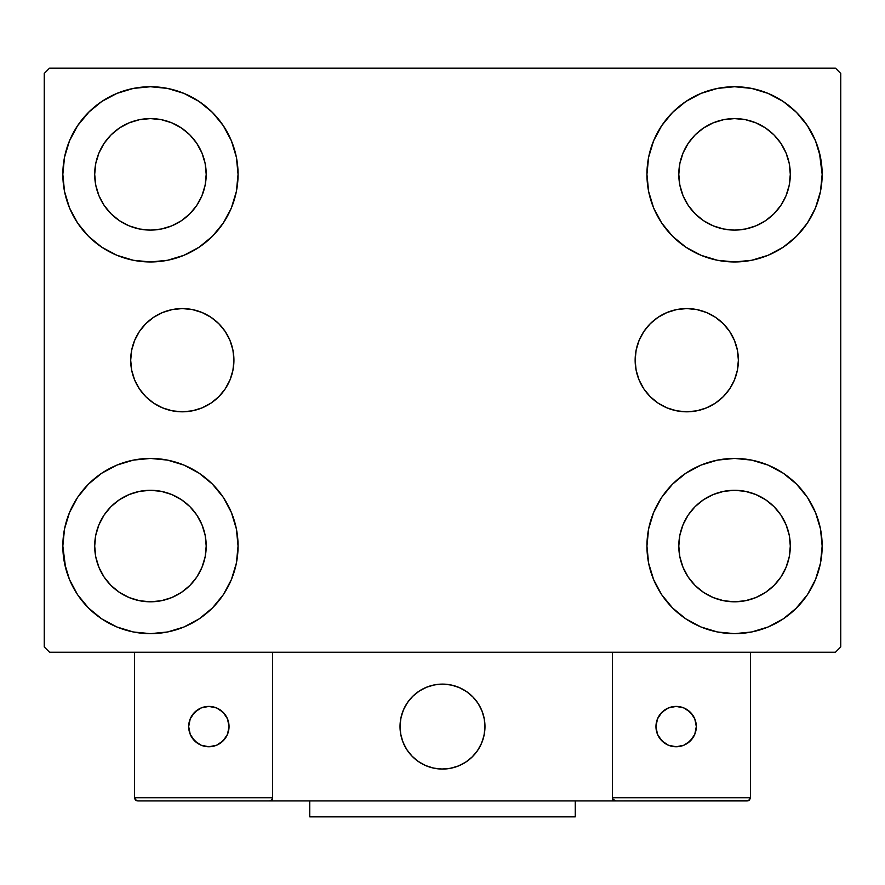 <?xml version="1.0" encoding="UTF-8"?>
<svg xmlns="http://www.w3.org/2000/svg" width="885" height="885" viewBox="0 0 885 885"><rect width="100%" height="100%" fill="white"/><g stroke="black" fill="none" stroke-linecap="round" stroke-linejoin="round"><path stroke-width="1.33" d="M635.142 360.195A51.618 51.618 0 0 1 686.76 308.577A51.618 51.618 0 0 1 738.378 360.195L737.382 370.262L734.439 379.942L729.671 388.869L723.255 396.69L715.434 403.106L706.507 407.874L696.827 410.817L686.76 411.813L676.693 410.817L667.013 407.874L658.086 403.106L650.265 396.69L643.849 388.869L639.081 379.942L636.138 370.262L635.142 360.195L636.138 350.128L639.081 340.448L643.849 331.521L650.265 323.7L658.086 317.284L667.013 312.516L676.693 309.573L686.76 308.577L696.827 309.573L706.507 312.516L715.434 317.284L723.255 323.7L729.671 331.521L734.439 340.448L737.382 350.128L738.378 360.195A51.618 51.618 0 0 1 686.76 411.813A51.618 51.618 0 0 1 635.142 360.195M130.692 360.195A51.618 51.618 0 0 1 182.31 308.577A51.618 51.618 0 0 1 233.928 360.195L232.932 370.262L229.989 379.942L225.221 388.869L218.805 396.69L210.984 403.106L202.057 407.874L192.377 410.817L182.31 411.813L172.243 410.817L162.563 407.874L153.636 403.106L145.815 396.69L139.399 388.869L134.631 379.942L131.688 370.262L130.692 360.195L131.688 350.128L134.631 340.448L139.399 331.521L145.815 323.7L153.636 317.284L162.563 312.516L172.243 309.573L182.31 308.577L192.377 309.573L202.057 312.516L210.984 317.284L218.805 323.7L225.221 331.521L229.989 340.448L232.932 350.128L233.928 360.195A51.618 51.618 0 0 1 182.31 411.813A51.618 51.618 0 0 1 130.692 360.195M65.623 567.993L62.835 546.045A87.615 87.615 0 0 1 150.45 458.43A87.615 87.615 0 0 1 238.065 546.045L236.383 563.137L231.394 579.575L223.297 594.72L212.4 607.995L199.125 618.892L183.98 626.989L167.542 631.978L150.45 633.66L133.358 631.978L116.92 626.989L101.775 618.892L88.5 607.995L77.603 594.72L69.506 579.575L64.516 563.137L62.835 546.045L64.516 528.953L69.506 512.515L77.603 497.37L88.5 484.095L101.775 473.198L116.92 465.101L133.358 460.111L150.45 458.43L167.542 460.111L183.98 465.101L199.125 473.198L212.4 484.095L223.297 497.37L231.394 512.515L236.383 528.953L238.065 546.045A87.615 87.615 0 0 1 150.45 633.66A87.615 87.615 0 0 1 62.835 546.045L64.516 528.953M819.377 152.397L822.165 174.345A87.615 87.615 0 0 1 734.55 261.96A87.615 87.615 0 0 1 646.935 174.345A87.615 87.615 0 0 1 734.55 86.73A87.615 87.615 0 0 1 822.165 174.345L820.483 191.437L815.494 207.875L807.397 223.02L796.5 236.295L783.225 247.192L768.08 255.289L751.642 260.279L734.55 261.96L717.458 260.279L701.02 255.289L685.875 247.192L672.6 236.295L661.703 223.02L653.606 207.875L648.616 191.437L646.935 174.345L648.616 157.253L653.606 140.815L661.703 125.67L672.6 112.395L685.875 101.498L701.02 93.401L717.458 88.412L734.55 86.73L751.642 88.412L768.08 93.401L783.225 101.498L796.5 112.395L807.397 125.67L815.494 140.815L820.483 157.253L822.165 174.345L820.483 191.437M820.483 528.953L822.165 546.045A87.615 87.615 0 0 1 734.55 633.66A87.615 87.615 0 0 1 646.935 546.045A87.615 87.615 0 0 1 734.55 458.43A87.615 87.615 0 0 1 822.165 546.045L820.483 563.137L815.494 579.575L807.397 594.72L796.5 607.995L783.225 618.892L768.08 626.989L751.642 631.978L734.55 633.66L717.458 631.978L701.02 626.989L685.875 618.892L672.6 607.995L661.703 594.72L653.606 579.575L648.616 563.137L646.935 546.045L648.616 528.953L653.606 512.515L661.703 497.37L672.6 484.095L685.875 473.198L701.02 465.101L717.458 460.111L734.55 458.43L751.642 460.111L768.08 465.101L783.225 473.198L796.5 484.095L807.397 497.37L815.494 512.515L820.483 528.953L822.165 546.045L820.483 563.137M64.516 191.437L62.835 174.345A87.615 87.615 0 0 1 150.45 86.73A87.615 87.615 0 0 1 238.065 174.345L236.383 191.437L231.394 207.875L223.297 223.02L212.4 236.295L199.125 247.192L183.98 255.289L167.542 260.279L150.45 261.96L133.358 260.279L116.92 255.289L101.775 247.192L88.5 236.295L77.603 223.02L69.506 207.875L64.516 191.437L62.835 174.345L64.516 157.253L69.506 140.815L77.603 125.67L88.5 112.395L101.775 101.498L116.92 93.401L133.358 88.412L150.45 86.73L167.542 88.412L183.98 93.401L199.125 101.498L212.4 112.395L223.297 125.67L231.394 140.815L236.383 157.253L238.065 174.345A87.615 87.615 0 0 1 150.45 261.96A87.615 87.615 0 0 1 62.835 174.345L64.516 157.253M104.087 205.32L111.023 213.772L104.087 205.32L98.943 195.685L95.768 185.219L94.695 174.345A55.755 55.755 0 0 1 150.45 118.59A55.755 55.755 0 0 1 206.205 174.345A55.755 55.755 0 0 1 150.45 230.1A55.755 55.755 0 0 1 94.695 174.345L95.768 163.471L98.943 153.005L95.768 163.471M688.187 577.02L695.123 585.472L688.187 577.02L683.043 567.385L679.868 556.919L678.795 546.045A55.755 55.755 0 0 1 734.55 490.29A55.755 55.755 0 0 1 790.305 546.045A55.755 55.755 0 0 1 734.55 601.8A55.755 55.755 0 0 1 678.795 546.045L679.868 535.171L683.043 524.705L679.868 535.171M688.187 205.32L695.123 213.772L688.187 205.32L683.043 195.685L679.868 185.219L678.795 174.345A55.755 55.755 0 0 1 734.55 118.59A55.755 55.755 0 0 1 790.305 174.345A55.755 55.755 0 0 1 734.55 230.1A55.755 55.755 0 0 1 678.795 174.345L679.868 163.471L683.043 153.005L679.868 163.471M104.087 577.02L111.023 585.472L104.087 577.02L98.943 567.385L95.768 556.919L94.695 546.045A55.755 55.755 0 0 1 150.45 490.29A55.755 55.755 0 0 1 206.205 546.045A55.755 55.755 0 0 1 150.45 601.8A55.755 55.755 0 0 1 94.695 546.045L95.768 535.171L98.943 524.705L95.768 535.171M835.44 68.145L49.56 68.145L44.25 73.455L44.25 646.935L49.56 652.245L835.44 652.245L840.75 646.935L840.75 73.455L835.44 68.145L49.56 68.145L44.25 73.455L44.25 646.935L49.56 652.245L835.44 652.245L840.75 646.935L840.75 73.455L835.44 68.145M88.5 484.095L101.775 473.198M212.4 607.995L199.125 618.892L187.222 625.573M672.6 112.395L685.875 101.498L697.778 94.817M796.5 236.295L783.225 247.192M783.225 473.198L796.5 484.095M101.775 247.192L88.5 236.295M77.603 125.67L89.418 111.477M199.125 101.498L212.4 112.395M111.023 213.772L119.475 220.708L111.023 213.772M129.11 225.852L139.576 229.027L129.11 225.852L119.475 220.708M181.425 220.708L189.877 213.772L196.813 205.32L189.877 213.772L181.425 220.708L171.79 225.852L161.324 229.027L150.45 230.1L139.576 229.027M201.957 195.685L205.132 185.219L201.957 195.685L196.813 205.32M196.813 143.37L189.877 134.918L181.425 127.982L189.877 134.918L196.813 143.37L201.957 153.005L205.132 163.471L206.205 174.345L205.132 185.219M171.79 122.838L161.324 119.663L171.79 122.838L181.425 127.982M119.475 127.982L111.023 134.918L104.087 143.37L111.023 134.918L119.475 127.982L129.11 122.838L139.576 119.663L150.45 118.59L161.324 119.663M807.397 594.72L795.582 608.913M685.875 618.892L672.6 607.995M695.123 585.472L703.575 592.408L695.123 585.472M713.21 597.552L723.676 600.727L713.21 597.552L703.575 592.408M765.525 592.408L773.977 585.472L780.913 577.02L773.977 585.472L765.525 592.408L755.89 597.552L745.424 600.727L734.55 601.8L723.676 600.727M786.057 567.385L789.232 556.919L786.057 567.385L780.913 577.02M780.913 515.07L773.977 506.618L765.525 499.682L773.977 506.618L780.913 515.07L786.057 524.705L789.232 535.171L790.305 546.045L789.232 556.919M755.89 494.538L745.424 491.363L755.89 494.538L765.525 499.682M703.575 499.682L695.123 506.618L688.187 515.07L695.123 506.618L703.575 499.682L713.21 494.538L723.676 491.363L734.55 490.29L745.424 491.363M807.397 125.67L798.436 114.386M695.123 213.772L703.575 220.708L695.123 213.772M713.21 225.852L723.676 229.027L713.21 225.852L703.575 220.708M765.525 220.708L773.977 213.772L780.913 205.32L773.977 213.772L765.525 220.708L755.89 225.852L745.424 229.027L734.55 230.1L723.676 229.027M786.057 195.685L789.232 185.219L786.057 195.685L780.913 205.32M780.913 143.37L773.977 134.918L765.525 127.982L773.977 134.918L780.913 143.37L786.057 153.005L789.232 163.471L790.305 174.345L789.232 185.219M755.89 122.838L745.424 119.663L755.89 122.838L765.525 127.982M703.575 127.982L695.123 134.918L688.187 143.37L695.123 134.918L703.575 127.982L713.21 122.838L723.676 119.663L734.55 118.59L745.424 119.663M77.603 594.72L86.564 606.004M111.023 585.472L119.475 592.408L111.023 585.472M129.11 597.552L139.576 600.727L129.11 597.552L119.475 592.408M181.425 592.408L189.877 585.472L196.813 577.02L189.877 585.472L181.425 592.408L171.79 597.552L161.324 600.727L150.45 601.8L139.576 600.727M201.957 567.385L205.132 556.919L201.957 567.385L196.813 577.02M196.813 515.07L189.877 506.618L181.425 499.682L189.877 506.618L196.813 515.07L201.957 524.705L205.132 535.171L206.205 546.045L205.132 556.919M171.79 494.538L161.324 491.363L171.79 494.538L181.425 499.682M119.475 499.682L111.023 506.618L104.087 515.07L111.023 506.618L119.475 499.682L129.11 494.538L139.576 491.363L150.45 490.29L161.324 491.363M101.775 101.498L99.408 103.136M88.5 112.395L86.564 114.386M98.943 153.005L104.087 143.37M783.225 618.892L785.592 617.254M796.5 607.995L798.436 606.004M683.043 524.705L688.187 515.07M796.5 112.395L795.582 111.477M653.606 140.815L651.581 146.191M807.397 223.02L809.012 220.509M683.043 153.005L688.187 143.37M77.603 497.37L75.988 499.881M88.5 607.995L89.418 608.913M231.394 579.575L233.419 574.199M98.943 524.705L104.087 515.07M172.243 309.573L182.31 308.577M202.057 312.516L210.984 317.284M192.377 410.817L182.31 411.813M172.243 410.817L170.34 410.397M676.693 410.817L686.76 411.813M696.827 410.817L698.73 410.397M696.827 309.573L686.76 308.577M667.013 312.516L658.086 317.284M643.849 331.521L642.93 332.937M400.02 726.585A42.48 42.48 0 0 1 442.5 684.105A42.48 42.48 0 0 1 484.98 726.585L484.161 718.299L481.75 710.323L477.823 702.989L472.535 696.55L466.096 691.262L458.762 687.335L450.786 684.924L442.5 684.105L434.214 684.924L426.238 687.335L418.904 691.262L412.465 696.55L407.177 702.989L403.25 710.323L400.839 718.299L400.02 726.585L400.839 734.871L403.25 742.847L407.177 750.181L412.465 756.62L418.904 761.908L426.238 765.835L434.214 768.246L442.5 769.065L450.786 768.246L458.762 765.835L466.096 761.908L472.535 756.62L477.823 750.181L481.75 742.847L484.161 734.871L484.98 726.585A42.48 42.48 0 0 1 442.5 769.065A42.48 42.48 0 0 1 400.02 726.585M750.48 797.739L612.42 797.739L612.42 652.245L612.42 797.739L750.48 797.739L749.551 799.996L750.48 797.739L750.48 652.245L750.48 797.739L748.511 800.682L612.42 800.925L612.42 652.245L612.42 800.925L272.58 800.925L272.58 652.245L612.42 652.245L272.58 652.245L272.58 800.925L137.706 800.925L269.394 800.925L271.651 799.996L272.58 797.739L134.52 797.739L134.52 652.245L134.52 797.739L135.449 799.996L137.706 800.925L135.449 799.996L136.489 800.682L134.52 797.739L134.763 798.956M612.42 797.739L613.349 799.996L612.663 798.956L615.606 800.925L269.394 800.925L271.651 799.996L269.416 800.925M400.175 730.202L400.728 734.34M401.69 738.389L403.051 742.338M404.777 746.121L406.879 749.728M409.324 753.113L412.078 756.232M421.99 763.788L425.74 765.625M437.798 768.799L441.958 769.065M446.117 768.91L450.255 768.357M454.304 767.395L458.253 766.034M462.047 764.308L465.643 762.206M469.028 759.761L472.147 757.007L469.028 759.761M474.991 753.954L477.513 750.635M479.703 747.095L481.54 743.345M484.714 731.287L484.98 727.127M484.825 722.968L484.272 718.83M483.31 714.781L481.949 710.832M480.223 707.049L478.121 703.442M475.676 700.057L472.922 696.938M463.01 689.382L459.26 687.545M447.202 684.37L443.042 684.105M438.883 684.26L434.745 684.813M430.696 685.775L426.747 687.136M422.953 688.862L419.357 690.964M415.972 693.409L412.852 696.163M410.009 699.216L407.487 702.535M405.297 706.075L403.46 709.825M400.285 721.883L400.02 726.043M435.287 684.725A42.48 42.48 0 0 1 484.36 719.372A42.48 42.48 0 0 1 449.713 768.445A42.48 42.48 0 0 1 400.639 733.798A42.48 42.48 0 0 1 435.287 684.725L427.256 686.937L419.811 690.665L413.24 695.787L407.797 702.082L403.682 709.327L401.06 717.226L400.031 725.49L400.639 733.798L402.852 741.829L406.58 749.274L411.702 755.845L417.997 761.288L425.242 765.403L433.141 768.025L441.405 769.054L449.713 768.445L457.744 766.233L465.189 762.505L471.76 757.383L477.203 751.088L481.318 743.842L483.94 735.944L484.969 727.68L484.36 719.372L482.148 711.341L478.42 703.896L473.298 697.325L467.003 691.882L459.757 687.767L451.859 685.145L443.595 684.116L435.287 684.725M612.42 652.245L750.48 652.245L612.42 652.245M613.349 799.996L612.663 798.956L615.606 800.925L613.349 799.996L615.606 800.925L747.294 800.925L749.551 799.996M272.337 798.956L272.58 797.739L272.337 798.956L272.58 797.739L134.52 797.739M271.651 799.996L269.394 800.925M696.318 726.585A20.178 20.178 0 0 1 676.14 746.763A20.178 20.178 0 0 1 655.962 726.585A20.178 20.178 0 0 1 676.14 706.407A20.178 20.178 0 0 1 696.318 726.585L694.78 718.863L690.411 712.314L683.862 707.945L676.14 706.407L668.418 707.945L661.869 712.314L657.5 718.863L655.962 726.585L657.5 734.307L661.869 740.856L668.418 745.225L676.14 746.763L683.862 745.225L690.411 740.856L694.78 734.307L696.318 726.585M659.358 737.791L664.934 743.367M687.346 743.367L692.922 737.791M692.922 715.379L687.346 709.803M664.934 709.803L659.358 715.379M208.86 706.407A20.178 20.178 0 0 1 229.038 726.585A20.178 20.178 0 0 1 208.86 746.763A20.178 20.178 0 0 1 188.682 726.585A20.178 20.178 0 0 1 208.86 706.407L201.138 707.945L194.589 712.314L190.22 718.863L188.682 726.585L190.22 734.307L194.589 740.856L201.138 745.225L208.86 746.763L216.582 745.225L223.131 740.856L227.5 734.307L229.038 726.585L227.5 718.863L223.131 712.314L216.582 707.945L208.86 706.407M220.066 743.367L225.642 737.791M225.642 715.379L220.066 709.803M197.654 709.803L192.078 715.379M192.078 737.791L197.654 743.367M575.25 800.925L575.25 816.855L309.75 816.855L309.75 800.925L309.75 816.855L575.25 816.855L575.25 800.925"/></g></svg>
